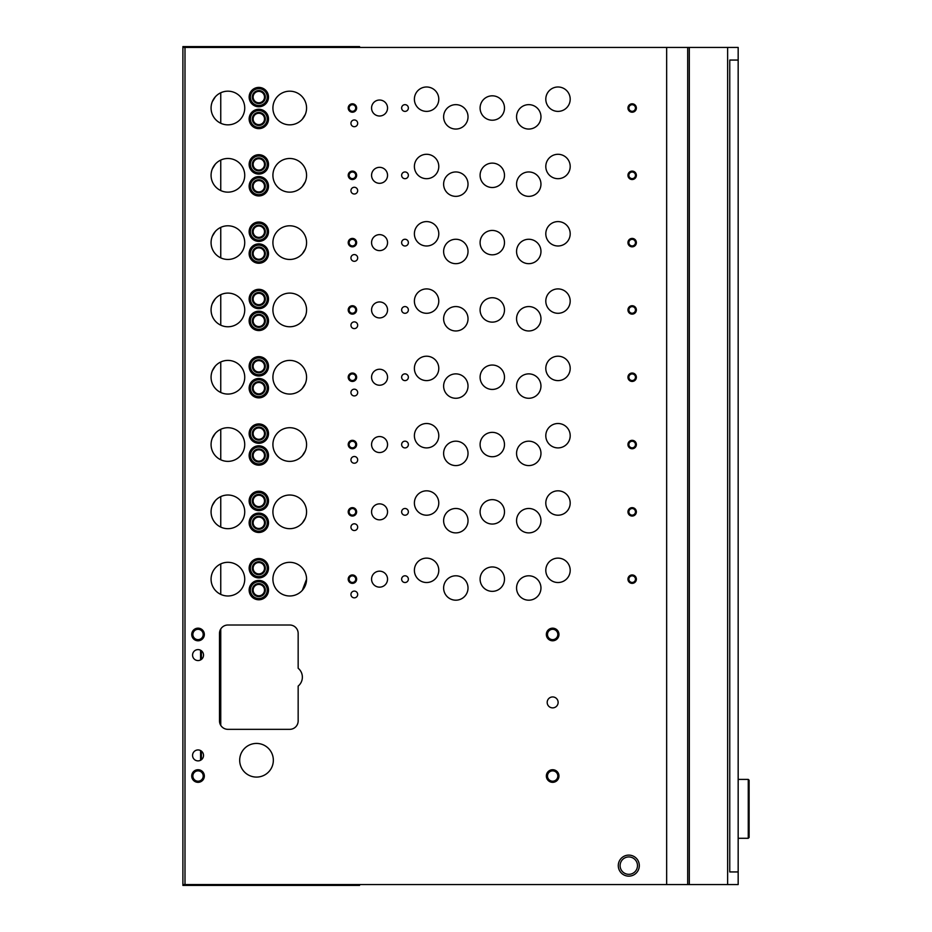 <?xml version="1.0" encoding="UTF-8"?>
<svg xmlns="http://www.w3.org/2000/svg" width="932" height="932" viewBox="0 0 932 932"><rect width="100%" height="100%" fill="white"/><g stroke="black" fill="none" stroke-linecap="round" stroke-linejoin="round"><path stroke-width="1.4" d="M200.566 760.267L201.405 759.731L201.405 751.11L200.566 750.563L200.566 760.267M200.566 659.938L201.405 659.402L201.405 650.781L200.566 650.233L200.566 659.938M359.577 885.4L359.577 884.561L359.577 885.4L182.893 885.4L182.893 884.561L182.893 885.4L182.893 884.561L738.167 884.561L738.167 871.944L729.756 871.944L729.756 60.056L738.167 60.056L738.167 871.944M359.577 46.6L359.577 47.439L359.577 46.6L182.893 46.6L182.893 47.439L182.893 46.6L182.893 47.439L738.167 47.439L738.167 60.056M182.893 47.439L182.893 884.561M350.945 527.163A3.367 3.367 0 0 0 356.001 530.075A3.367 3.367 0 0 0 356.001 524.25A3.367 3.367 0 0 0 350.945 527.163M350.945 459.86A3.367 3.367 0 0 0 356.001 462.773A3.367 3.367 0 0 0 356.001 456.948A3.367 3.367 0 0 0 350.945 459.86M350.945 392.558A3.367 3.367 0 0 0 356.001 395.471A3.367 3.367 0 0 0 356.001 389.634A3.367 3.367 0 0 0 350.945 392.558M350.945 325.245A3.367 3.367 0 0 0 356.001 328.157A3.367 3.367 0 0 0 356.001 322.332A3.367 3.367 0 0 0 350.945 325.245M350.945 257.943A3.367 3.367 0 0 0 356.001 260.855A3.367 3.367 0 0 0 356.001 255.03A3.367 3.367 0 0 0 350.945 257.943M350.945 190.641A3.367 3.367 0 0 0 356.001 193.553A3.367 3.367 0 0 0 356.001 187.728A3.367 3.367 0 0 0 350.945 190.641M350.945 123.327A3.367 3.367 0 0 0 356.001 126.251A3.367 3.367 0 0 0 356.001 120.414A3.367 3.367 0 0 0 350.945 123.327M350.945 594.465A3.367 3.367 0 0 0 356.001 597.389A3.367 3.367 0 0 0 356.001 591.552A3.367 3.367 0 0 0 350.945 594.465M401.634 511.854A3.367 3.367 0 0 0 406.69 514.767A3.367 3.367 0 0 0 406.69 508.942A3.367 3.367 0 0 0 401.634 511.854M401.634 444.552A3.367 3.367 0 0 0 406.69 447.465A3.367 3.367 0 0 0 406.69 441.628A3.367 3.367 0 0 0 401.634 444.552M401.634 377.239A3.367 3.367 0 0 0 406.69 380.151A3.367 3.367 0 0 0 406.69 374.326A3.367 3.367 0 0 0 401.634 377.239M401.634 309.937A3.367 3.367 0 0 0 406.69 312.849A3.367 3.367 0 0 0 406.69 307.024A3.367 3.367 0 0 0 401.634 309.937M401.634 242.635A3.367 3.367 0 0 0 406.69 245.547A3.367 3.367 0 0 0 406.69 239.71A3.367 3.367 0 0 0 401.634 242.635M401.634 175.321A3.367 3.367 0 0 0 406.69 178.233A3.367 3.367 0 0 0 406.69 172.408A3.367 3.367 0 0 0 401.634 175.321M401.634 108.019A3.367 3.367 0 0 0 406.69 110.931A3.367 3.367 0 0 0 406.69 105.106A3.367 3.367 0 0 0 401.634 108.019M401.634 579.156A3.367 3.367 0 0 0 406.69 582.069A3.367 3.367 0 0 0 406.69 576.244A3.367 3.367 0 0 0 401.634 579.156M371.565 511.854A7.992 7.992 0 0 0 383.553 518.774A7.992 7.992 0 0 0 383.553 504.934A7.992 7.992 0 0 0 371.565 511.854M371.565 444.552A7.992 7.992 0 0 0 383.553 451.472A7.992 7.992 0 0 0 383.553 437.621A7.992 7.992 0 0 0 371.565 444.552M371.565 377.239A7.992 7.992 0 0 0 383.553 384.159A7.992 7.992 0 0 0 383.553 370.319A7.992 7.992 0 0 0 371.565 377.239M371.565 309.937A7.992 7.992 0 0 0 383.553 316.857A7.992 7.992 0 0 0 383.553 303.017A7.992 7.992 0 0 0 371.565 309.937M371.565 242.635A7.992 7.992 0 0 0 383.553 249.555A7.992 7.992 0 0 0 383.553 235.703A7.992 7.992 0 0 0 371.565 242.635M371.565 175.321A7.992 7.992 0 0 0 383.553 182.241A7.992 7.992 0 0 0 383.553 168.401A7.992 7.992 0 0 0 371.565 175.321M371.565 108.019A7.992 7.992 0 0 0 383.553 114.939A7.992 7.992 0 0 0 383.553 101.099A7.992 7.992 0 0 0 371.565 108.019M371.565 579.156A7.992 7.992 0 0 0 383.553 586.077A7.992 7.992 0 0 0 383.553 572.236A7.992 7.992 0 0 0 371.565 579.156M545.803 503.024A12.198 12.198 0 0 0 564.093 513.579A12.198 12.198 0 0 0 564.093 492.457A12.198 12.198 0 0 0 545.803 503.024M545.803 435.71A12.198 12.198 0 0 0 564.093 446.277A12.198 12.198 0 0 0 564.093 425.143A12.198 12.198 0 0 0 545.803 435.71M545.803 368.408A12.198 12.198 0 0 0 564.093 378.975A12.198 12.198 0 0 0 564.093 357.841A12.198 12.198 0 0 0 545.803 368.408M545.803 301.106A12.198 12.198 0 0 0 564.093 311.661A12.198 12.198 0 0 0 564.093 290.539A12.198 12.198 0 0 0 545.803 301.106M545.803 233.792A12.198 12.198 0 0 0 564.093 244.359A12.198 12.198 0 0 0 564.093 223.226A12.198 12.198 0 0 0 545.803 233.792M545.803 166.49A12.198 12.198 0 0 0 564.093 177.057A12.198 12.198 0 0 0 564.093 155.924A12.198 12.198 0 0 0 545.803 166.49M545.803 99.188A12.198 12.198 0 0 0 564.093 109.755A12.198 12.198 0 0 0 564.093 88.622A12.198 12.198 0 0 0 545.803 99.188M545.803 570.326A12.198 12.198 0 0 0 564.093 580.892A12.198 12.198 0 0 0 564.093 559.759A12.198 12.198 0 0 0 545.803 570.326M414.39 503.024A12.198 12.198 0 0 0 432.681 513.579A12.198 12.198 0 0 0 432.681 492.457A12.198 12.198 0 0 0 414.39 503.024M414.39 435.71A12.198 12.198 0 0 0 432.681 446.277A12.198 12.198 0 0 0 432.681 425.143A12.198 12.198 0 0 0 414.39 435.71M414.39 368.408A12.198 12.198 0 0 0 432.681 378.975A12.198 12.198 0 0 0 432.681 357.841A12.198 12.198 0 0 0 414.39 368.408M414.39 301.106A12.198 12.198 0 0 0 432.681 311.661A12.198 12.198 0 0 0 432.681 290.539A12.198 12.198 0 0 0 414.39 301.106M414.39 233.792A12.198 12.198 0 0 0 432.681 244.359A12.198 12.198 0 0 0 432.681 223.226A12.198 12.198 0 0 0 414.39 233.792M414.39 166.49A12.198 12.198 0 0 0 432.681 177.057A12.198 12.198 0 0 0 432.681 155.924A12.198 12.198 0 0 0 414.39 166.49M414.39 99.188A12.198 12.198 0 0 0 432.681 109.755A12.198 12.198 0 0 0 432.681 88.622A12.198 12.198 0 0 0 414.39 99.188M414.39 570.326A12.198 12.198 0 0 0 432.681 580.892A12.198 12.198 0 0 0 432.681 559.759A12.198 12.198 0 0 0 414.39 570.326M516.561 520.685A12.198 12.198 0 0 0 534.863 531.252A12.198 12.198 0 0 0 534.863 510.119A12.198 12.198 0 0 0 516.561 520.685M516.561 453.383A12.198 12.198 0 0 0 534.863 463.95A12.198 12.198 0 0 0 534.863 442.817A12.198 12.198 0 0 0 516.561 453.383M516.561 386.069A12.198 12.198 0 0 0 534.863 396.636A12.198 12.198 0 0 0 534.863 375.514A12.198 12.198 0 0 0 516.561 386.069M516.561 318.767A12.198 12.198 0 0 0 534.863 329.334A12.198 12.198 0 0 0 534.863 308.201A12.198 12.198 0 0 0 516.561 318.767M516.561 251.465A12.198 12.198 0 0 0 534.863 262.032A12.198 12.198 0 0 0 534.863 240.899A12.198 12.198 0 0 0 516.561 251.465M516.561 184.163A12.198 12.198 0 0 0 534.863 194.718A12.198 12.198 0 0 0 534.863 173.597A12.198 12.198 0 0 0 516.561 184.163M516.561 116.85A12.198 12.198 0 0 0 534.863 127.416A12.198 12.198 0 0 0 534.863 106.283A12.198 12.198 0 0 0 516.561 116.85M516.561 587.987A12.198 12.198 0 0 0 534.863 598.554A12.198 12.198 0 0 0 534.863 577.432A12.198 12.198 0 0 0 516.561 587.987M443.62 520.685A12.198 12.198 0 0 0 461.923 531.252A12.198 12.198 0 0 0 461.923 510.119A12.198 12.198 0 0 0 443.62 520.685M443.62 453.383A12.198 12.198 0 0 0 461.923 463.95A12.198 12.198 0 0 0 461.923 442.817A12.198 12.198 0 0 0 443.62 453.383M443.62 386.069A12.198 12.198 0 0 0 461.923 396.636A12.198 12.198 0 0 0 461.923 375.514A12.198 12.198 0 0 0 443.62 386.069M443.62 318.767A12.198 12.198 0 0 0 461.923 329.334A12.198 12.198 0 0 0 461.923 308.201A12.198 12.198 0 0 0 443.62 318.767M443.62 251.465A12.198 12.198 0 0 0 461.923 262.032A12.198 12.198 0 0 0 461.923 240.899A12.198 12.198 0 0 0 443.62 251.465M443.62 184.163A12.198 12.198 0 0 0 461.923 194.718A12.198 12.198 0 0 0 461.923 173.597A12.198 12.198 0 0 0 443.62 184.163M443.62 116.85A12.198 12.198 0 0 0 461.923 127.416A12.198 12.198 0 0 0 461.923 106.283A12.198 12.198 0 0 0 443.62 116.85M443.62 587.987A12.198 12.198 0 0 0 461.923 598.554A12.198 12.198 0 0 0 461.923 577.432A12.198 12.198 0 0 0 443.62 587.987M480.097 511.854A12.198 12.198 0 0 0 498.387 522.421A12.198 12.198 0 0 0 498.387 501.288A12.198 12.198 0 0 0 480.097 511.854M480.097 444.552A12.198 12.198 0 0 0 498.387 455.107A12.198 12.198 0 0 0 498.387 433.986A12.198 12.198 0 0 0 480.097 444.552M480.097 377.239A12.198 12.198 0 0 0 498.387 387.805A12.198 12.198 0 0 0 498.387 366.672A12.198 12.198 0 0 0 480.097 377.239M480.097 309.937A12.198 12.198 0 0 0 498.387 320.503A12.198 12.198 0 0 0 498.387 299.37A12.198 12.198 0 0 0 480.097 309.937M480.097 242.635A12.198 12.198 0 0 0 498.387 253.189A12.198 12.198 0 0 0 498.387 232.068A12.198 12.198 0 0 0 480.097 242.635M480.097 175.321A12.198 12.198 0 0 0 498.387 185.887A12.198 12.198 0 0 0 498.387 164.754A12.198 12.198 0 0 0 480.097 175.321M480.097 108.019A12.198 12.198 0 0 0 498.387 118.585A12.198 12.198 0 0 0 498.387 97.452A12.198 12.198 0 0 0 480.097 108.019M480.097 579.156A12.198 12.198 0 0 0 498.387 589.723A12.198 12.198 0 0 0 498.387 568.59A12.198 12.198 0 0 0 480.097 579.156M628.797 876.15A10.52 10.52 0 0 1 619.687 860.376A10.52 10.52 0 0 1 637.907 860.376A10.52 10.52 0 0 1 628.797 876.15M298.158 686.092A11.568 11.568 0 0 0 298.158 668.244L298.158 633.422A8.411 8.411 0 0 0 289.747 625.011L227.909 625.011A8.411 8.411 0 0 0 219.498 633.422L219.498 720.925A8.411 8.411 0 0 0 227.909 729.337L289.747 729.337A8.411 8.411 0 0 0 298.158 720.925L298.158 686.092M198.038 760.885A5.464 5.464 0 0 1 193.297 752.683A5.464 5.464 0 0 1 202.78 752.683A5.464 5.464 0 0 1 198.038 760.885M198.038 660.555A5.464 5.464 0 0 1 193.297 652.353A5.464 5.464 0 0 1 202.78 652.353A5.464 5.464 0 0 1 198.038 660.555M552.653 707.877A5.464 5.464 0 0 1 547.923 699.676A5.464 5.464 0 0 1 557.394 699.676A5.464 5.464 0 0 1 552.653 707.877M198.038 782.332A6.314 6.314 0 0 1 192.575 772.873A6.314 6.314 0 0 1 203.502 772.873A6.314 6.314 0 0 1 198.038 782.332M552.653 640.785A6.314 6.314 0 0 1 547.189 631.325A6.314 6.314 0 0 1 558.117 631.325A6.314 6.314 0 0 1 552.653 640.785M198.038 640.785A6.314 6.314 0 0 1 192.575 631.325A6.314 6.314 0 0 1 203.502 631.325A6.314 6.314 0 0 1 198.038 640.785M552.653 782.332A6.314 6.314 0 0 1 547.189 772.873A6.314 6.314 0 0 1 558.117 772.873A6.314 6.314 0 0 1 552.653 782.332M239.687 760.256A16.823 16.823 0 0 0 264.921 774.83A16.823 16.823 0 0 0 264.921 745.682A16.823 16.823 0 0 0 239.687 760.256M632.164 507.649A4.206 4.206 0 0 0 628.518 513.951A4.206 4.206 0 0 0 635.799 513.951A4.206 4.206 0 0 0 632.164 507.649M632.164 440.335A4.206 4.206 0 0 0 628.518 446.649A4.206 4.206 0 0 0 635.799 446.649A4.206 4.206 0 0 0 632.164 440.335M632.164 373.033A4.206 4.206 0 0 0 628.518 379.347A4.206 4.206 0 0 0 635.799 379.347A4.206 4.206 0 0 0 632.164 373.033M632.164 305.731A4.206 4.206 0 0 0 628.518 312.034A4.206 4.206 0 0 0 635.799 312.034A4.206 4.206 0 0 0 632.164 305.731M632.164 238.417A4.206 4.206 0 0 0 628.518 244.732A4.206 4.206 0 0 0 635.799 244.732A4.206 4.206 0 0 0 632.164 238.417M632.164 171.115A4.206 4.206 0 0 0 628.518 177.43A4.206 4.206 0 0 0 635.799 177.43A4.206 4.206 0 0 0 632.164 171.115M632.164 103.813A4.206 4.206 0 0 0 628.518 110.116A4.206 4.206 0 0 0 635.799 110.116A4.206 4.206 0 0 0 632.164 103.813M632.164 574.951A4.206 4.206 0 0 0 628.518 581.265A4.206 4.206 0 0 0 635.799 581.265A4.206 4.206 0 0 0 632.164 574.951M352.424 507.649A4.206 4.206 0 0 0 348.778 513.951A4.206 4.206 0 0 0 356.059 513.951A4.206 4.206 0 0 0 352.424 507.649M352.424 440.335A4.206 4.206 0 0 0 348.778 446.649A4.206 4.206 0 0 0 356.059 446.649A4.206 4.206 0 0 0 352.424 440.335M352.424 373.033A4.206 4.206 0 0 0 348.778 379.347A4.206 4.206 0 0 0 356.059 379.347A4.206 4.206 0 0 0 352.424 373.033M352.424 305.731A4.206 4.206 0 0 0 348.778 312.034A4.206 4.206 0 0 0 356.059 312.034A4.206 4.206 0 0 0 352.424 305.731M352.424 238.417A4.206 4.206 0 0 0 348.778 244.732A4.206 4.206 0 0 0 356.059 244.732A4.206 4.206 0 0 0 352.424 238.417M352.424 171.115A4.206 4.206 0 0 0 348.778 177.43A4.206 4.206 0 0 0 356.059 177.43A4.206 4.206 0 0 0 352.424 171.115M352.424 103.813A4.206 4.206 0 0 0 348.778 110.116A4.206 4.206 0 0 0 356.059 110.116A4.206 4.206 0 0 0 352.424 103.813M352.424 574.951A4.206 4.206 0 0 0 348.778 581.265A4.206 4.206 0 0 0 356.059 581.265A4.206 4.206 0 0 0 352.424 574.951M258.828 491.234A9.67 9.67 0 0 0 250.44 505.75A9.67 9.67 0 0 0 267.204 505.75A9.67 9.67 0 0 0 258.828 491.234M258.828 423.932A9.67 9.67 0 0 0 250.44 438.448A9.67 9.67 0 0 0 267.204 438.448A9.67 9.67 0 0 0 258.828 423.932M258.828 356.63A9.67 9.67 0 0 0 250.44 371.146A9.67 9.67 0 0 0 267.204 371.146A9.67 9.67 0 0 0 258.828 356.63M258.828 289.328A9.67 9.67 0 0 0 250.44 303.832A9.67 9.67 0 0 0 267.204 303.832A9.67 9.67 0 0 0 258.828 289.328M258.828 222.014A9.67 9.67 0 0 0 250.44 236.53A9.67 9.67 0 0 0 267.204 236.53A9.67 9.67 0 0 0 258.828 222.014M258.828 154.712A9.67 9.67 0 0 0 250.44 169.228A9.67 9.67 0 0 0 267.204 169.228A9.67 9.67 0 0 0 258.828 154.712M258.828 87.41A9.67 9.67 0 0 0 250.44 101.914A9.67 9.67 0 0 0 267.204 101.914A9.67 9.67 0 0 0 258.828 87.41M258.828 558.548A9.67 9.67 0 0 0 250.44 573.063A9.67 9.67 0 0 0 267.204 573.063A9.67 9.67 0 0 0 258.828 558.548M258.828 513.113A9.67 9.67 0 0 0 250.44 527.629A9.67 9.67 0 0 0 267.204 527.629A9.67 9.67 0 0 0 258.828 513.113M258.828 445.811A9.67 9.67 0 0 0 250.44 460.326A9.67 9.67 0 0 0 267.204 460.326A9.67 9.67 0 0 0 258.828 445.811M258.828 378.497A9.67 9.67 0 0 0 250.44 393.013A9.67 9.67 0 0 0 267.204 393.013A9.67 9.67 0 0 0 258.828 378.497M258.828 311.195A9.67 9.67 0 0 0 250.44 325.711A9.67 9.67 0 0 0 267.204 325.711A9.67 9.67 0 0 0 258.828 311.195M258.828 243.893A9.67 9.67 0 0 0 250.44 258.409A9.67 9.67 0 0 0 267.204 258.409A9.67 9.67 0 0 0 258.828 243.893M258.828 176.579A9.67 9.67 0 0 0 250.44 191.095A9.67 9.67 0 0 0 267.204 191.095A9.67 9.67 0 0 0 258.828 176.579M258.828 109.277A9.67 9.67 0 0 0 250.44 123.793A9.67 9.67 0 0 0 267.204 123.793A9.67 9.67 0 0 0 258.828 109.277M258.828 580.415A9.67 9.67 0 0 0 250.44 594.931A9.67 9.67 0 0 0 267.204 594.931A9.67 9.67 0 0 0 258.828 580.415M272.913 511.854A16.823 16.823 0 0 0 295.689 527.594A16.823 16.823 0 0 0 302.364 500.729A16.823 16.823 0 0 0 272.913 511.854M272.913 444.552A16.823 16.823 0 0 0 295.689 460.292A16.823 16.823 0 0 0 302.364 433.415A16.823 16.823 0 0 0 272.913 444.552M272.913 377.239A16.823 16.823 0 0 0 295.689 392.978A16.823 16.823 0 0 0 302.364 366.113A16.823 16.823 0 0 0 272.913 377.239M272.913 309.937A16.823 16.823 0 0 0 295.689 325.676A16.823 16.823 0 0 0 302.364 298.811A16.823 16.823 0 0 0 272.913 309.937M272.913 242.635A16.823 16.823 0 0 0 295.689 258.374A16.823 16.823 0 0 0 302.364 231.497A16.823 16.823 0 0 0 272.913 242.635M272.913 175.321A16.823 16.823 0 0 0 295.689 191.06A16.823 16.823 0 0 0 302.364 164.195A16.823 16.823 0 0 0 272.913 175.321M272.913 108.019A16.823 16.823 0 0 0 295.689 123.758A16.823 16.823 0 0 0 302.364 96.893A16.823 16.823 0 0 0 272.913 108.019M272.913 579.156A16.823 16.823 0 0 0 295.689 594.896A16.823 16.823 0 0 0 302.364 568.031A16.823 16.823 0 0 0 272.913 579.156M211.075 511.854A16.823 16.823 0 0 0 232.604 528.013A16.823 16.823 0 0 0 242.11 502.837A16.823 16.823 0 0 0 211.075 511.854M211.075 444.541A16.823 16.823 0 0 0 232.604 460.699A16.823 16.823 0 0 0 242.11 435.535A16.823 16.823 0 0 0 211.075 444.541M211.075 377.239A16.823 16.823 0 0 0 232.604 393.397A16.823 16.823 0 0 0 242.11 368.222A16.823 16.823 0 0 0 211.075 377.239M211.075 309.937A16.823 16.823 0 0 0 232.604 326.095A16.823 16.823 0 0 0 242.11 300.92A16.823 16.823 0 0 0 211.075 309.937M211.075 242.623A16.823 16.823 0 0 0 232.604 258.781A16.823 16.823 0 0 0 242.11 233.617A16.823 16.823 0 0 0 211.075 242.623M211.075 175.321A16.823 16.823 0 0 0 232.604 191.479A16.823 16.823 0 0 0 242.11 166.304A16.823 16.823 0 0 0 211.075 175.321M211.075 108.019A16.823 16.823 0 0 0 232.604 124.177A16.823 16.823 0 0 0 242.11 99.002A16.823 16.823 0 0 0 211.075 108.019M211.075 579.156A16.823 16.823 0 0 0 232.604 595.315A16.823 16.823 0 0 0 242.11 570.139A16.823 16.823 0 0 0 211.075 579.156M666.66 47.439L666.66 884.561M687.688 47.439L687.688 884.561M306.57 579.156L302.364 590.282M305.288 114.45L302.364 119.145M305.288 181.763L302.364 186.458M305.288 249.065L302.364 253.76M305.288 316.367L302.364 321.062M305.288 383.669L302.364 388.376M305.288 450.983L302.364 455.678M305.288 518.285L302.364 522.98M212.356 438.11L215.28 433.415M212.356 370.808L215.28 366.113M212.356 303.506L215.28 298.799M212.356 236.192L215.28 231.497M212.356 168.89L215.28 164.195M212.356 101.588L215.28 96.881M212.356 505.424L215.28 500.717M258.828 584.411A5.674 5.674 0 0 0 253.9 592.938A5.674 5.674 0 0 0 263.744 592.938A5.674 5.674 0 0 0 258.828 584.411M258.828 583.572A6.524 6.524 0 0 0 253.178 593.358A6.524 6.524 0 0 0 264.467 593.358A6.524 6.524 0 0 0 258.828 583.572M258.828 581.685A8.411 8.411 0 0 0 251.535 594.301A8.411 8.411 0 0 0 266.109 594.301A8.411 8.411 0 0 0 258.828 581.685M258.828 113.273A5.674 5.674 0 0 0 253.9 121.789A5.674 5.674 0 0 0 263.744 121.789A5.674 5.674 0 0 0 258.828 113.273M258.828 112.434A6.524 6.524 0 0 0 253.178 122.209A6.524 6.524 0 0 0 264.467 122.209A6.524 6.524 0 0 0 258.828 112.434M258.828 110.535A8.411 8.411 0 0 0 251.535 123.164A8.411 8.411 0 0 0 266.109 123.164A8.411 8.411 0 0 0 258.828 110.535M258.828 180.587A5.674 5.674 0 0 0 253.9 189.103A5.674 5.674 0 0 0 263.744 189.103A5.674 5.674 0 0 0 258.828 180.587M258.828 179.736A6.524 6.524 0 0 0 253.178 189.522A6.524 6.524 0 0 0 264.467 189.522A6.524 6.524 0 0 0 258.828 179.736M258.828 177.849A8.411 8.411 0 0 0 251.535 190.466A8.411 8.411 0 0 0 266.109 190.466A8.411 8.411 0 0 0 258.828 177.849M258.828 247.889A5.674 5.674 0 0 0 253.9 256.405A5.674 5.674 0 0 0 263.744 256.405A5.674 5.674 0 0 0 258.828 247.889M258.828 247.05A6.524 6.524 0 0 0 253.178 256.824A6.524 6.524 0 0 0 264.467 256.824A6.524 6.524 0 0 0 258.828 247.05M258.828 245.151A8.411 8.411 0 0 0 251.535 257.768A8.411 8.411 0 0 0 266.109 257.768A8.411 8.411 0 0 0 258.828 245.151M258.828 315.191A5.674 5.674 0 0 0 253.9 323.707A5.674 5.674 0 0 0 263.744 323.707A5.674 5.674 0 0 0 258.828 315.191M258.828 314.352A6.524 6.524 0 0 0 253.178 324.126A6.524 6.524 0 0 0 264.467 324.126A6.524 6.524 0 0 0 258.828 314.352M258.828 312.453A8.411 8.411 0 0 0 251.535 325.082A8.411 8.411 0 0 0 266.109 325.082A8.411 8.411 0 0 0 258.828 312.453M258.828 382.493A5.674 5.674 0 0 0 253.9 391.021A5.674 5.674 0 0 0 263.744 391.021A5.674 5.674 0 0 0 258.828 382.493M258.828 381.654A6.524 6.524 0 0 0 253.178 391.44A6.524 6.524 0 0 0 264.467 391.44A6.524 6.524 0 0 0 258.828 381.654M258.828 379.767A8.411 8.411 0 0 0 251.535 392.384A8.411 8.411 0 0 0 266.109 392.384A8.411 8.411 0 0 0 258.828 379.767M258.828 449.807A5.674 5.674 0 0 0 253.9 458.323A5.674 5.674 0 0 0 263.744 458.323A5.674 5.674 0 0 0 258.828 449.807M258.828 448.968A6.524 6.524 0 0 0 253.178 458.742A6.524 6.524 0 0 0 264.467 458.742A6.524 6.524 0 0 0 258.828 448.968M258.828 447.069A8.411 8.411 0 0 0 251.535 459.686A8.411 8.411 0 0 0 266.109 459.686A8.411 8.411 0 0 0 258.828 447.069M258.828 517.109A5.674 5.674 0 0 0 253.9 525.625A5.674 5.674 0 0 0 263.744 525.625A5.674 5.674 0 0 0 258.828 517.109M258.828 516.27A6.524 6.524 0 0 0 253.178 526.044A6.524 6.524 0 0 0 264.467 526.044A6.524 6.524 0 0 0 258.828 516.27M258.828 514.371A8.411 8.411 0 0 0 251.535 526.999A8.411 8.411 0 0 0 266.109 526.999A8.411 8.411 0 0 0 258.828 514.371M258.828 562.544A5.674 5.674 0 0 0 253.9 571.06A5.674 5.674 0 0 0 263.744 571.06A5.674 5.674 0 0 0 258.828 562.544M258.828 561.705A6.524 6.524 0 0 0 253.178 571.479A6.524 6.524 0 0 0 264.467 571.479A6.524 6.524 0 0 0 258.828 561.705M258.828 559.806A8.411 8.411 0 0 0 251.535 572.423A8.411 8.411 0 0 0 266.109 572.423A8.411 8.411 0 0 0 258.828 559.806M258.828 91.406A5.674 5.674 0 0 0 253.9 99.922A5.674 5.674 0 0 0 263.744 99.922A5.674 5.674 0 0 0 258.828 91.406M258.828 90.555A6.524 6.524 0 0 0 253.178 100.341A6.524 6.524 0 0 0 264.467 100.341A6.524 6.524 0 0 0 258.828 90.555M258.828 88.668A8.411 8.411 0 0 0 251.535 101.285A8.411 8.411 0 0 0 266.109 101.285A8.411 8.411 0 0 0 258.828 88.668M258.828 158.708A5.674 5.674 0 0 0 253.9 167.224A5.674 5.674 0 0 0 263.744 167.224A5.674 5.674 0 0 0 258.828 158.708M258.828 157.869A6.524 6.524 0 0 0 253.178 167.644A6.524 6.524 0 0 0 264.467 167.644A6.524 6.524 0 0 0 258.828 157.869M258.828 155.97A8.411 8.411 0 0 0 251.535 168.587A8.411 8.411 0 0 0 266.109 168.587A8.411 8.411 0 0 0 258.828 155.97M258.828 226.01A5.674 5.674 0 0 0 253.9 234.526A5.674 5.674 0 0 0 263.744 234.526A5.674 5.674 0 0 0 258.828 226.01M258.828 225.171A6.524 6.524 0 0 0 253.178 234.957A6.524 6.524 0 0 0 264.467 234.957A6.524 6.524 0 0 0 258.828 225.171M258.828 223.272A8.411 8.411 0 0 0 251.535 235.901A8.411 8.411 0 0 0 266.109 235.901A8.411 8.411 0 0 0 258.828 223.272M258.828 293.324A5.674 5.674 0 0 0 253.9 301.84A5.674 5.674 0 0 0 263.744 301.84A5.674 5.674 0 0 0 258.828 293.324M258.828 292.473A6.524 6.524 0 0 0 253.178 302.259A6.524 6.524 0 0 0 264.467 302.259A6.524 6.524 0 0 0 258.828 292.473M258.828 290.586A8.411 8.411 0 0 0 251.535 303.203A8.411 8.411 0 0 0 266.109 303.203A8.411 8.411 0 0 0 258.828 290.586M258.828 360.626A5.674 5.674 0 0 0 253.9 369.142A5.674 5.674 0 0 0 263.744 369.142A5.674 5.674 0 0 0 258.828 360.626M258.828 359.787A6.524 6.524 0 0 0 253.178 369.561A6.524 6.524 0 0 0 264.467 369.561A6.524 6.524 0 0 0 258.828 359.787M258.828 357.888A8.411 8.411 0 0 0 251.535 370.505A8.411 8.411 0 0 0 266.109 370.505A8.411 8.411 0 0 0 258.828 357.888M258.828 427.928A5.674 5.674 0 0 0 253.9 436.444A5.674 5.674 0 0 0 263.744 436.444A5.674 5.674 0 0 0 258.828 427.928M258.828 427.089A6.524 6.524 0 0 0 253.178 436.863A6.524 6.524 0 0 0 264.467 436.863A6.524 6.524 0 0 0 258.828 427.089M258.828 425.19A8.411 8.411 0 0 0 251.535 437.819A8.411 8.411 0 0 0 266.109 437.819A8.411 8.411 0 0 0 258.828 425.19M258.828 495.242A5.674 5.674 0 0 0 253.9 503.758A5.674 5.674 0 0 0 263.744 503.758A5.674 5.674 0 0 0 258.828 495.242M258.828 494.391A6.524 6.524 0 0 0 253.178 504.177A6.524 6.524 0 0 0 264.467 504.177A6.524 6.524 0 0 0 258.828 494.391M258.828 492.504A8.411 8.411 0 0 0 251.535 505.121A8.411 8.411 0 0 0 266.109 505.121A8.411 8.411 0 0 0 258.828 492.504M352.424 575.86A3.297 3.297 0 0 0 349.57 580.811A3.297 3.297 0 0 0 355.278 580.811A3.297 3.297 0 0 0 352.424 575.86M352.424 104.722A3.297 3.297 0 0 0 349.57 109.661A3.297 3.297 0 0 0 355.278 109.661A3.297 3.297 0 0 0 352.424 104.722M352.424 172.024A3.297 3.297 0 0 0 349.57 176.975A3.297 3.297 0 0 0 355.278 176.975A3.297 3.297 0 0 0 352.424 172.024M352.424 239.338A3.297 3.297 0 0 0 349.57 244.277A3.297 3.297 0 0 0 355.278 244.277A3.297 3.297 0 0 0 352.424 239.338M352.424 306.64A3.297 3.297 0 0 0 349.57 311.579A3.297 3.297 0 0 0 355.278 311.579A3.297 3.297 0 0 0 352.424 306.64M352.424 373.942A3.297 3.297 0 0 0 349.57 378.893A3.297 3.297 0 0 0 355.278 378.893A3.297 3.297 0 0 0 352.424 373.942M352.424 441.255A3.297 3.297 0 0 0 349.57 446.195A3.297 3.297 0 0 0 355.278 446.195A3.297 3.297 0 0 0 352.424 441.255M352.424 508.557A3.297 3.297 0 0 0 349.57 513.497A3.297 3.297 0 0 0 355.278 513.497A3.297 3.297 0 0 0 352.424 508.557M632.164 575.86A3.297 3.297 0 0 0 629.31 580.811A3.297 3.297 0 0 0 635.018 580.811A3.297 3.297 0 0 0 632.164 575.86M632.164 104.722A3.297 3.297 0 0 0 629.31 109.661A3.297 3.297 0 0 0 635.018 109.661A3.297 3.297 0 0 0 632.164 104.722M632.164 172.024A3.297 3.297 0 0 0 629.31 176.975A3.297 3.297 0 0 0 635.018 176.975A3.297 3.297 0 0 0 632.164 172.024M632.164 239.338A3.297 3.297 0 0 0 629.31 244.277A3.297 3.297 0 0 0 635.018 244.277A3.297 3.297 0 0 0 632.164 239.338M632.164 306.64A3.297 3.297 0 0 0 629.31 311.579A3.297 3.297 0 0 0 635.018 311.579A3.297 3.297 0 0 0 632.164 306.64M632.164 373.942A3.297 3.297 0 0 0 629.31 378.893A3.297 3.297 0 0 0 635.018 378.893A3.297 3.297 0 0 0 632.164 373.942M632.164 441.255A3.297 3.297 0 0 0 629.31 446.195A3.297 3.297 0 0 0 635.018 446.195A3.297 3.297 0 0 0 632.164 441.255M632.164 508.557A3.297 3.297 0 0 0 629.31 513.497A3.297 3.297 0 0 0 635.018 513.497A3.297 3.297 0 0 0 632.164 508.557M552.653 781.202A5.173 5.173 0 0 1 548.179 773.443A5.173 5.173 0 0 1 557.138 773.443A5.173 5.173 0 0 1 552.653 781.202M198.038 639.643A5.173 5.173 0 0 1 193.565 631.884A5.173 5.173 0 0 1 202.512 631.884A5.173 5.173 0 0 1 198.038 639.643M552.653 639.643A5.173 5.173 0 0 1 548.179 631.884A5.173 5.173 0 0 1 557.138 631.884A5.173 5.173 0 0 1 552.653 639.643M198.038 781.202A5.173 5.173 0 0 1 193.565 773.443A5.173 5.173 0 0 1 202.512 773.443A5.173 5.173 0 0 1 198.038 781.202M628.797 874.321A8.691 8.691 0 0 1 621.271 861.284A8.691 8.691 0 0 1 636.323 861.284A8.691 8.691 0 0 1 628.797 874.321M322.554 885.4L322.554 884.561L322.554 885.4M322.554 46.6L322.554 47.439L322.554 46.6M748.268 779.397L748.268 838.287L749.107 837.449L749.107 780.235L748.268 779.397L738.167 779.397M749.107 837.449L749.107 780.235M727.624 47.439L727.624 884.561M185.002 47.439L185.002 884.561M689.307 47.439L689.307 884.561M220.756 92.781L220.756 123.245M220.756 160.094L220.756 190.559M220.756 227.396L220.756 257.861M220.756 294.698L220.756 325.163M220.756 362.012L220.756 392.477M220.756 429.314L220.756 459.779M220.756 496.616L220.756 527.081M220.756 563.93L220.756 594.395M220.756 628.995L220.756 725.352M355.372 885.4L355.372 884.561M326.759 885.4L326.759 884.561M318.348 885.4L318.348 884.561M187.099 885.4L187.099 884.561M355.372 46.6L355.372 47.439M326.759 46.6L326.759 47.439M318.348 46.6L318.348 47.439M187.099 46.6L187.099 47.439M748.268 838.287L738.167 838.287"/></g></svg>

